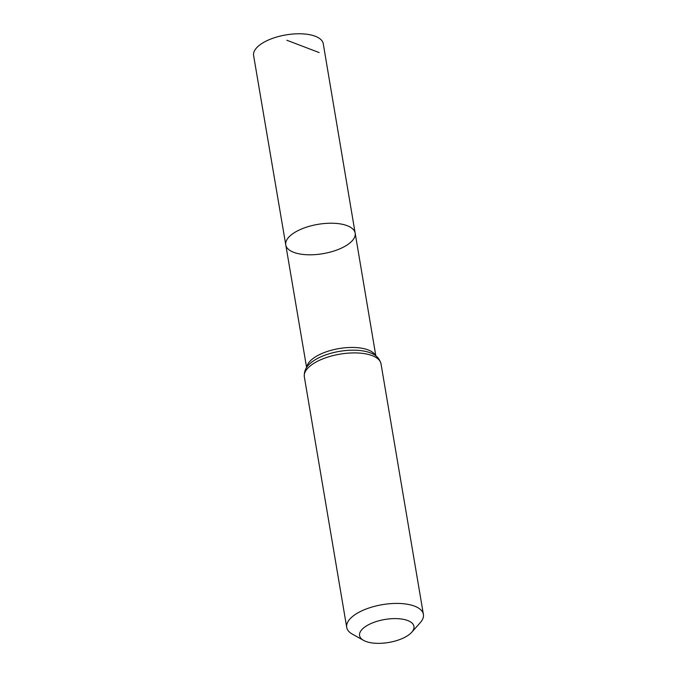 <?xml version="1.0" encoding="UTF-8"?>
<svg xmlns="http://www.w3.org/2000/svg" width="677" height="677" viewBox="0 0 677 677"><rect width="100%" height="100%" fill="white"/><g stroke="black" fill="none" stroke-linecap="round" stroke-linejoin="round"><path stroke-width="1.02" d="M285.77 244.888A35.187 14.869 -9.6 0 1 317.987 224.349A35.187 14.869 -9.6 0 1 355.163 233.15A35.187 14.869 -9.6 0 1 351.058 241.943A35.187 14.869 -9.6 0 1 313.138 254.73A35.187 14.869 -9.6 0 1 285.77 244.888A35.187 14.869 -9.6 0 1 317.987 224.349A35.187 14.869 -9.6 0 1 355.163 233.15L323.259 43.743A35.322 14.928 -9.6 0 0 295.79 33.85A35.322 14.928 -9.6 0 0 257.725 46.688A35.322 14.928 -9.6 0 0 253.604 55.522L306.605 367.535M410.736 633.274A27.579 11.653 -9.6 0 1 363.617 640.408A27.579 11.653 -9.6 0 1 384.815 619.489A27.579 11.653 -9.6 0 1 411.718 632.267A27.579 11.653 -9.6 0 1 410.736 633.274M363.617 640.408L352.412 634.163A38.885 16.434 -9.6 0 1 346.709 627.359A38.885 16.434 -9.6 0 1 382.31 604.671A38.885 16.434 -9.6 0 1 423.396 614.386A38.885 16.434 -9.6 0 1 420.248 622.688L411.718 632.267M319.146 52.569L286.845 40.248M306.816 367.222A35.102 14.835 -9.6 0 1 338.999 348.579A35.102 14.835 -9.6 0 1 375.515 355.603M304.337 376.844A38.885 16.434 -9.6 0 1 339.939 354.156A38.885 16.434 -9.6 0 1 381.024 363.879C379.585 358.531 376.124 354.892 370.641 352.962A36.99 15.63 -9.6 0 0 310.557 363.126C306.012 366.748 303.939 371.326 304.337 376.844L346.709 627.359M375.828 355.831L355.163 233.15M423.396 614.386L381.024 363.879"/></g></svg>

